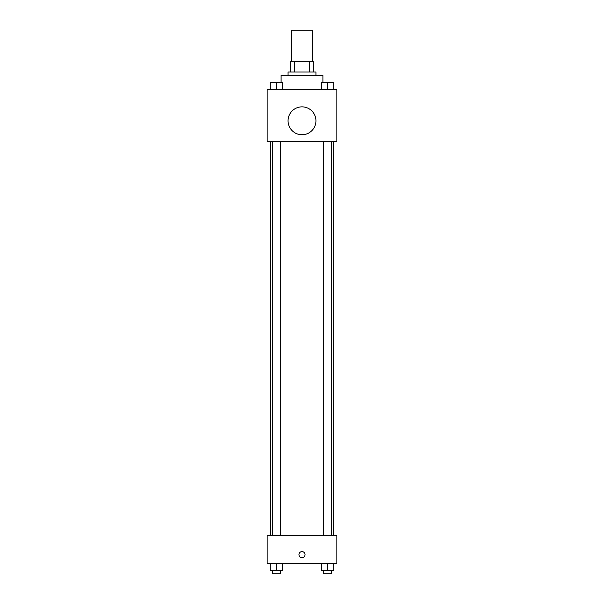 <?xml version="1.0" encoding="UTF-8"?>
<svg xmlns="http://www.w3.org/2000/svg" width="604" height="604" viewBox="0 0 604 604"><rect width="100%" height="100%" fill="white"/><g stroke="black" fill="none" stroke-linecap="round" stroke-linejoin="round"><path stroke-width="0.91" d="M312.457 61.563L312.457 30.2L291.543 30.2L291.543 61.563M294.669 72.012L294.669 61.563L290.675 61.563L290.675 72.012L290.675 61.563M294.669 61.563L313.325 61.563L313.325 72.012M309.331 72.012L309.331 61.563M288.063 75.5L288.063 72.012L315.937 72.012L315.937 75.5M322.906 82.469L322.906 75.5L281.094 75.5L281.094 82.469M267.157 89.437L336.843 89.437L336.843 141.706L267.157 141.706L267.157 89.437M302 134.737A13.937 13.937 0 0 1 289.928 113.831A13.937 13.937 0 0 1 314.072 113.831A13.937 13.937 0 0 1 302 134.737M267.157 535.469L336.843 535.469L336.843 563.343L267.157 563.343L267.157 535.469M302 557.681A3.05 3.05 0 0 1 299.358 553.113A3.05 3.05 0 0 1 304.642 553.113A3.05 3.05 0 0 1 302 557.681M321.547 563.343L321.547 570.312L333.748 570.312L333.748 563.343L333.748 570.312M327.647 570.312L327.647 563.343M331.566 570.312L331.566 573.8L323.729 573.8L323.729 570.312M270.252 563.343L270.252 570.312L282.453 570.312L282.453 563.343L282.453 570.312M276.353 570.312L276.353 563.343M280.271 570.312L280.271 573.8L272.434 573.8L272.434 570.312M321.547 89.437L321.547 82.469L333.748 82.469L333.748 89.437L333.748 82.469M327.647 89.437L327.647 82.469M331.566 82.469L323.729 82.469M270.252 89.437L270.252 82.469L282.453 82.469L282.453 89.437L282.453 82.469M276.353 89.437L276.353 82.469M280.271 82.469L272.434 82.469M333.363 535.469L333.363 141.706M270.637 535.469L270.637 141.706M323.729 141.706L323.729 535.469M331.566 141.706L331.566 535.469M280.271 535.469L280.271 141.706M272.434 535.469L272.434 141.706"/></g></svg>
